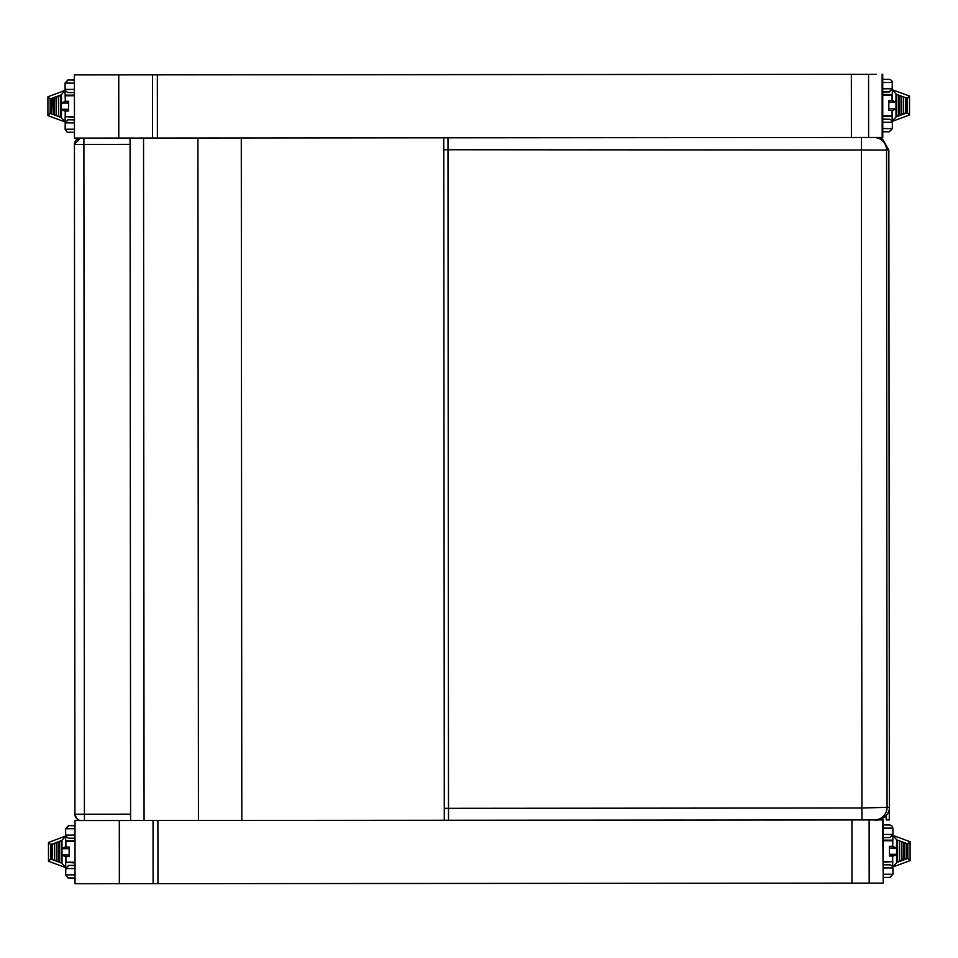 <?xml version="1.0" encoding="UTF-8"?>
<svg xmlns="http://www.w3.org/2000/svg" width="958" height="958" viewBox="0 0 958 958"><rect width="100%" height="100%" fill="white"/><g stroke="black" fill="none" stroke-linecap="round" stroke-linejoin="round"><path stroke-width="1.44" d="M81.083 820.539L74.987 820.539L75.035 883.731L87.382 883.731L153.1 883.671L153.052 820.491M443.77 137.82L444.296 820.264L861.925 819.94L369.333 820.323M883.336 883.096L883.288 819.916L883.252 883.108L882.689 819.916L876.929 819.916M882.737 883.108L869.169 883.12M876.402 74.281L74.413 74.904L74.461 138.096L152.526 138.036L152.478 74.844L824.323 74.329M882.773 137.461L882.725 74.269L882.773 137.461L152.526 138.036M197.911 138.012L198.438 820.467L144.071 820.503L143.544 138.048L358.124 137.88M241.284 137.976L241.811 820.431L444.296 820.264M198.438 820.467L241.811 820.431M74.94 814.228L74.425 144.418L83.897 144.407L83.897 138.084L80.735 138.096A6.323 6.323 -94.9 0 0 74.425 144.418L74.94 814.228C76.544 818.874 78.664 820.97 81.262 820.539L84.424 820.539L84.412 814.216L74.94 814.228A6.323 6.323 -94.9 0 0 81.262 820.539L144.071 820.503M130.575 138.06L143.544 138.048M80.508 138.084L80.448 138.096A6.323 6.323 -94.9 0 1 80.508 138.084A6.323 6.323 -94.9 0 0 80.448 138.096L74.425 144.418M889.275 808.72L889.275 819.904L886.234 819.916L886.066 815.785M888.856 150.107L882.629 139.221L877.959 137.593L873.983 137.473A12.634 12.574 89.9 0 1 886.569 150.035A465.612 0.671 -0 0 1 888.856 150.107L889.359 807.271A465.6 0.719 180 0 1 887.072 807.343L861.913 808.001L444.284 808.324M443.782 149.747L886.569 150.035A5931.122 4.658 -90 0 0 887.072 807.343A12.634 12.574 -90.1 0 1 874.51 819.928L861.925 819.94L861.913 808.001A5952.617 4.79 90 0 1 861.398 149.436L861.398 137.497M447.997 137.808L448.512 820.252L874.498 819.928A12.634 12.574 -90.1 0 0 874.51 819.928C877.336 821.533 889.922 817.078 889.359 807.271M883.324 867.936L892.916 867.924L892.928 874.247L889.766 877.408L883.336 877.408L890.042 877.396L892.928 874.247L883.336 874.247M896.568 847.914L896.556 840.334L897.311 840.334L897.323 862.02L896.568 862.02L896.568 854.44A1.605 0.611 90 0 0 896.568 854.296L896.568 848.058A1.605 0.611 89.9 0 0 896.568 847.914L892.772 846.441M896.568 854.44L893.658 855.913L889.419 855.913L893.658 855.913M892.952 866.954L910.04 860.631L907.837 858.404L896.772 862.499L892.952 866.954L890.712 864.906L883.611 864.775M892.7 846.441L892.928 835.4L910.028 841.699L907.825 843.926L907.837 858.404M892.928 835.4L896.748 839.843L907.825 843.926M901.634 860.703L901.622 841.639L901.873 860.344L901.119 860.344M906.184 859.015L906.172 843.315L906.412 858.655L905.657 858.655M904.136 859.494L903.382 859.494L903.897 842.477L904.148 859.494L903.382 859.494M899.37 861.541L899.346 840.813L899.598 861.182L898.844 861.182M889.407 855.949L889.395 846.309L892.652 846.309L892.64 840.753C889.335 839.651 898.365 840.298 885.144 840.118L883.312 840.13L885.455 840.753L883.312 840.753L892.64 840.753L885.455 840.753L885.144 840.118L885.455 840.753M889.419 855.997L892.652 856.045L889.419 855.925M883.575 824.958L889.982 824.97L891.838 825.76L892.892 828.107L892.892 834.43L889.742 837.591L883.312 837.603L890.006 837.579L892.892 834.43L883.3 834.442M74.999 835.065L65.647 835.065L65.647 828.742L68.796 825.58L74.987 825.58L68.796 825.58M64.916 856.548L69.156 856.548L64.916 856.548L62.007 855.075A1.605 0.611 -90.1 0 1 61.995 854.931L61.995 848.692A1.605 0.611 -90 0 1 61.995 848.548L64.904 847.076L69.215 847.064M65.623 836.035L48.475 842.441L50.726 844.573L61.791 840.489L65.623 836.035L65.791 847.076M65.874 856.548L65.647 867.589L48.547 861.29L50.738 859.063L50.726 844.573M62.007 855.075L62.007 862.655L61.252 862.655L61.468 840.609M61.995 840.968L61.995 848.548M65.647 867.589L61.815 863.146L50.738 859.063M56.929 842.286L56.941 861.35L56.69 842.645L57.444 842.645M52.391 843.962L52.403 859.673L52.151 844.333L52.906 844.333M54.654 843.124L54.678 860.512L54.426 843.483L55.181 843.483M59.204 841.447L59.216 862.176L58.965 841.807L59.719 841.807M73.107 841.375L65.91 841.387L74.999 841.375L73.107 841.375L74.999 840.741L73.431 840.741C60.893 841.028 68.844 840.142 65.91 841.387L65.91 846.944M75.023 874.87L65.683 874.87L65.827 867.577L65.671 868.559L68.832 865.397L75.011 865.385L68.832 865.397M883.036 119.127L890.138 119.271L892.138 121.151L892.138 110.278M882.761 122.289L892.353 122.277L892.353 128.6L889.192 131.761L882.761 131.773L889.467 131.749L892.353 128.6L882.761 128.612M892.209 100.794L892.353 89.765L896.185 94.207L907.262 98.279L907.274 112.769L896.197 116.864L892.138 121.151M895.993 102.267L895.981 94.698L896.736 94.698L896.76 116.373L896.005 116.373L895.993 108.805A1.605 0.611 90 0 0 895.993 108.661L895.993 102.41A1.605 0.611 89.9 0 0 895.993 102.267L892.126 100.794M895.993 108.805L893.084 110.278L888.844 110.278L893.084 110.278M892.377 121.307L909.477 114.996L907.274 112.769M892.353 89.765L909.453 96.051L907.262 98.279M901.071 115.056L901.047 96.004L901.298 114.697L900.544 114.697M905.609 113.379L905.597 97.668L905.849 113.02L905.082 113.02M903.334 114.218L903.322 96.842L903.574 113.858L902.819 113.858M898.796 115.894L898.784 95.165L899.035 115.535L898.281 115.535M888.844 110.35L888.82 100.674L892.078 100.674L892.078 95.105C888.773 94.016 897.79 94.662 884.569 94.483L882.737 94.483L884.893 95.117L882.737 95.117L892.078 95.105L884.893 95.117L884.569 94.483L884.893 95.117M882.725 82.484L892.317 82.472L892.173 89.765L892.329 88.795L889.168 91.956L882.737 91.956L889.431 91.944L892.329 88.795L882.737 88.795M74.425 89.417L65.072 89.429L65.072 83.107L68.234 79.945L74.413 79.945L68.234 79.945M64.342 110.912L68.581 110.912L64.342 110.912L61.432 109.44A1.605 0.611 -90.1 0 1 61.432 109.296L61.42 103.057A1.605 0.611 -90 0 1 61.432 102.913L65.216 101.428M65.048 90.399L47.9 96.794L50.163 98.937L61.228 94.842L65.048 90.399L65.3 101.428M65.3 110.912L65.072 121.941L47.972 115.655L50.163 113.427L50.163 98.937M61.432 109.44L61.432 117.008L60.689 117.02L60.905 94.974M61.42 95.333L61.432 102.913M65.072 121.941L61.24 117.499L50.163 113.427M56.354 96.65L56.378 115.702L56.127 97.009L56.881 97.009M51.588 98.686L52.343 98.686L51.828 114.038L51.576 98.686L52.343 98.686M53.864 97.848L54.606 97.848L54.103 114.864L53.852 97.848L54.606 97.848M58.63 95.812L58.642 116.541L58.39 96.171L59.145 96.171M72.545 95.74L65.336 95.74L74.425 95.74L72.545 95.74L74.425 95.105L72.856 95.105C60.318 95.381 68.269 94.495 65.336 95.74L65.348 101.308L68.581 101.297L68.593 110.936M68.581 110.912L65.348 111.032L68.581 110.984M74.449 129.222L65.108 129.234L65.252 121.941L65.108 122.911L68.258 119.75L74.449 119.75L68.258 119.75M358.651 820.335L869.122 819.94L869.169 883.132L153.1 883.671M869.122 819.94L824.898 819.976M119.307 820.515L119.355 883.707M883.204 819.916L883.252 883.108M118.744 74.868L118.792 138.06M882.126 74.281L882.174 137.461M882.629 74.269L882.677 137.461M130.084 144.371L83.897 144.407L84.412 814.216L130.599 814.18M158.238 138.036L157.052 138.036A6.323 6.071 89.9 0 1 157.363 138.036M157.052 138.036L83.897 138.084M886.066 816.755L885.084 816.755M873.983 137.473L868.607 137.485L868.559 74.293M893.646 846.441L892.209 846.441M889.407 848.058L896.568 848.058M896.568 854.296L889.407 854.296M897.323 862.02L897.311 840.334M883.324 861.613L892.664 861.601L885.156 862.236M889.407 846.441L892.521 846.441M889.395 846.309L889.407 856.045M883.3 828.119L892.892 828.107M68.808 838.226L74.999 838.214L68.246 838.166L65.851 836.19M65.647 835.065L65.803 836.035M75.119 825.76L68.533 825.592L65.647 828.742L74.987 828.742M69.156 854.931L61.995 854.931M61.995 848.692L69.144 848.692M66.341 847.076L64.904 847.076M61.24 840.968L61.252 862.655M73.443 862.859L65.922 862.236L75.011 862.236M69.168 856.68L69.156 846.944M68.844 878.031L75.023 878.031L67.767 877.839L65.683 874.87M75.155 865.565L68.569 865.409L65.671 868.559L75.023 868.547M893.084 100.794L891.635 100.794M888.832 102.422L895.993 102.41M895.993 108.661L888.844 108.661M896.76 116.373L896.748 94.698M882.749 115.966L892.09 115.966L884.593 116.601M888.832 100.806L891.946 100.794M888.82 100.674L888.832 110.41M889.156 79.31L882.725 79.322L889.156 79.31M68.246 92.579L74.425 92.579L67.671 92.531L65.288 90.543M65.072 89.429L65.228 90.399M74.544 80.113L67.958 79.957L65.072 83.107L74.413 83.095M68.581 109.284L61.432 109.296M61.42 103.057L68.569 103.045M65.779 101.428L64.342 101.428M59.168 116.181L58.414 116.181M61.432 117.008L60.689 117.02M60.665 95.333L60.917 117.379M72.868 117.223L65.36 116.601L74.449 116.589M65.431 101.428L68.569 101.428M68.593 111.032L68.581 101.297M68.269 132.396L74.461 132.384L67.192 132.204L65.108 129.234M74.58 119.93L67.994 119.762L65.108 122.911L74.449 122.911M851.925 819.952L851.973 883.144M157.902 820.491L157.95 883.671M851.351 74.317L851.399 137.497M157.34 74.844L157.387 138.036M74.987 820.539L75.035 883.731M74.413 74.904L74.461 138.096M130.072 138.06L130.599 820.515L84.424 820.539M892.916 867.924L892.772 866.954M910.088 841.783L910.1 860.547M892.712 866.786L892.7 855.913M903.909 859.865L904.136 842.836M906.412 858.655L906.4 843.675M901.873 860.344L901.861 841.998M899.598 861.182L899.586 841.172M885.144 840.118L883.312 840.13M892.652 846.309L889.335 846.441M892.664 861.601L892.652 856.045M48.487 861.206L48.475 842.441M52.151 844.333L52.163 859.314M54.426 843.483L54.438 860.152M56.69 842.645L56.702 860.979M58.965 841.807L58.977 861.817M74.999 840.741L73.431 840.741M69.144 846.992L69.156 856.62M65.922 856.68L65.922 862.236M892.353 122.277L892.197 121.307M909.513 96.135L909.525 114.912M905.849 113.02L905.837 98.039M903.574 113.858L903.562 97.201M901.298 114.697L901.286 96.363M899.035 115.535L899.023 95.525M884.569 94.483L882.737 94.483M892.078 100.674L888.761 100.806M892.09 115.966L892.09 110.398M892.317 82.472L891.718 80.616L890.114 79.466L883.013 79.322M47.912 115.571L47.9 96.794M54.091 97.488L53.864 114.505M51.816 98.327L51.588 113.667M58.39 96.171L58.642 116.541M56.127 97.009L56.139 115.343M74.425 95.105L72.856 95.105M68.653 101.428L65.348 101.308M65.348 111.032L65.36 116.601"/></g></svg>
